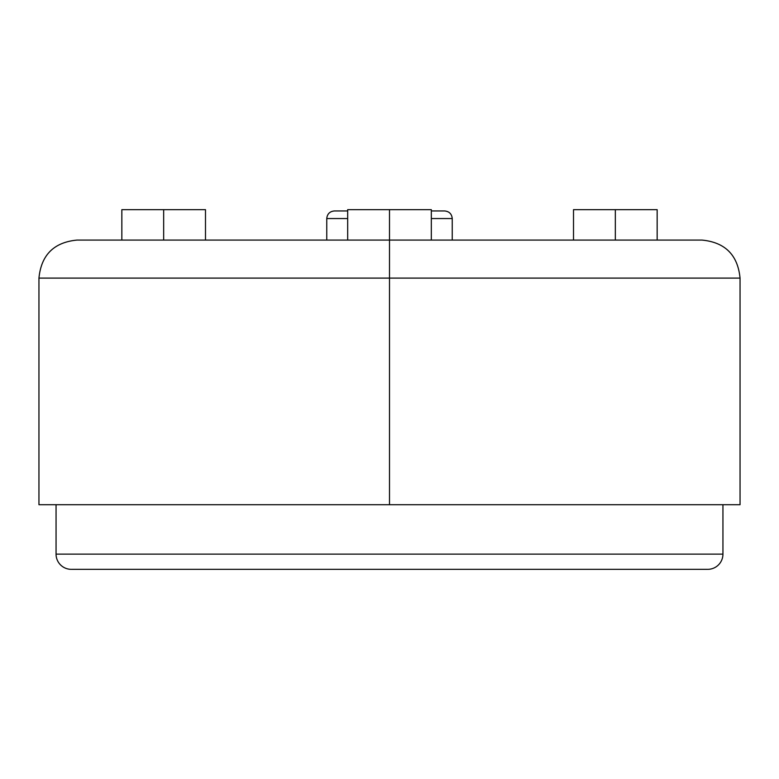 <?xml version="1.0" encoding="UTF-8"?>
<svg xmlns="http://www.w3.org/2000/svg" width="779" height="779" viewBox="0 0 779 779"><rect width="100%" height="100%" fill="white"/><g stroke="black" fill="none" stroke-linecap="round" stroke-linejoin="round"><path stroke-width="1.17" d="M708.335 569.322A15.21 15.21 0 0 0 722.941 554.132L56.059 554.132A15.21 15.21 0 0 0 70.665 569.322A15.21 15.21 0 0 1 56.059 554.132L722.941 554.132L722.941 504.704L722.941 554.132A15.21 15.21 0 0 1 708.335 569.322M56.059 504.704L56.059 554.132L56.059 504.704M163.668 240.078L163.668 209.658L121.845 209.658L205.49 209.658L163.668 209.658L163.668 240.078M38.95 504.704L389.5 504.704L389.5 278.103L740.05 278.103C737.791 255.006 725.122 242.337 702.025 240.078L389.5 240.078L389.5 278.103L38.95 278.103L389.5 278.103L389.5 209.658L347.677 209.658L431.323 209.658L389.5 209.658L389.5 240.078L76.975 240.078C53.878 242.337 41.209 255.006 38.95 278.103L38.95 504.704L389.5 504.704L389.5 278.103L38.95 278.103M615.332 240.078L615.332 209.658L573.51 209.658L657.155 209.658L615.332 209.658L615.332 240.078M347.677 218.558L326.761 218.558L347.677 218.558M347.677 210.953L334.366 210.953L347.677 210.953M389.5 240.078L702.025 240.078L389.5 240.078M389.5 504.704L740.05 504.704L389.5 504.704M444.634 210.953L431.323 210.953L444.634 210.953C449.24 211.411 451.771 213.952 452.239 218.558L431.323 218.558L452.239 218.558L452.239 240.078M71.269 569.342L707.731 569.342M121.845 240.078L121.845 209.658M347.677 240.078L347.677 209.658M573.51 240.078L573.51 209.658M334.366 210.953C329.76 211.411 327.229 213.952 326.761 218.558L326.761 240.078M740.05 278.103L740.05 504.704M657.155 240.078L657.155 209.658M431.323 240.078L431.323 209.658M205.49 240.078L205.49 209.658"/></g></svg>
